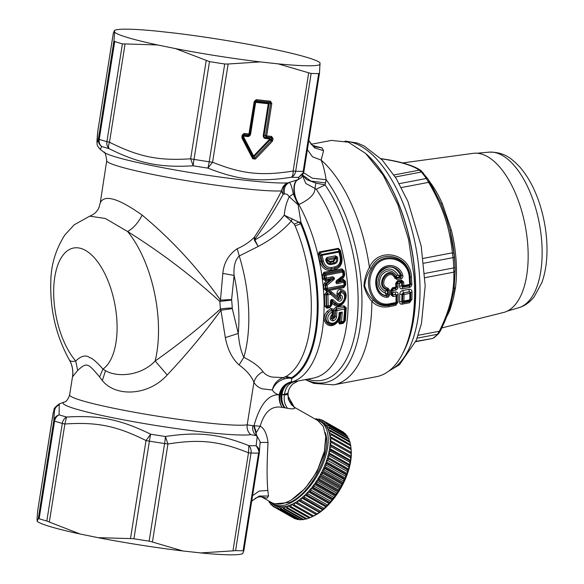 <?xml version="1.0" encoding="UTF-8"?>
<svg xmlns="http://www.w3.org/2000/svg" width="584" height="584" viewBox="0 0 584 584"><rect width="100%" height="100%" fill="white"/><g stroke="black" fill="none" stroke-linecap="round" stroke-linejoin="round"><path stroke-width="0.88" d="M287.803 395.631L294.767 408.07L294.942 407.596L317.93 420.648L323.295 426.4L325.967 437.642L324.222 453.921L316.842 472.003L305.184 488.392L291.518 499.787M274.998 503.817L289.598 502.495C310.462 494.02 331.683 453.775 325.726 434.014A44.968 22.98 -60.4 0 0 325.39 432.707M325.419 432.875L325.726 434.014M313.579 516.044A47.056 24.054 -60.4 0 0 313.812 515.935A47.056 24.054 -60.4 0 0 314.615 515.533A47.056 24.054 -60.4 0 0 351.174 450.125L351.013 448.388L331.471 437.292L330.018 437.547A47.581 24.316 -60.4 0 1 330.164 440.416L331.529 438.453A49.676 25.389 -60.4 0 0 331.471 437.292M292.912 505.014L291.803 504.379A47.581 24.316 -60.4 0 1 289.314 505.416L289.701 506.949L309.235 518.044A49.676 25.389 -60.4 0 0 310.25 517.621L312.9 516.358A47.581 24.316 -60.4 0 0 313.353 516.154A47.581 24.316 -60.4 0 0 313.63 516.015L312.608 516.49A49.676 25.389 -60.4 0 0 313.637 515.928L294.102 504.839L295.066 502.656A47.581 24.316 -60.4 0 1 293.058 503.766A47.581 24.316 -60.4 0 1 292.526 504.036L293.066 505.394A49.676 25.389 -60.4 0 0 294.102 504.839M309.717 517.643L306.943 518.847L287.401 507.751L288.613 505.664A47.581 24.316 -60.4 0 1 286.204 506.343L286.423 508.022A49.676 25.389 -60.4 0 0 287.401 507.751M286.423 508.022L305.965 519.118A49.676 25.389 -60.4 0 0 306.943 518.847M305.556 518.884L303.753 519.585L284.211 508.489L285.532 506.481A47.581 24.316 -60.4 0 1 283.233 506.795L283.284 508.62A49.676 25.389 -60.4 0 0 284.211 508.489M283.284 508.62L302.826 519.716A49.676 25.389 -60.4 0 0 303.753 519.585M302.169 519.344L300.724 519.84L281.189 508.744L282.59 506.832A47.581 24.316 -60.4 0 1 280.422 506.781L280.305 508.722A49.676 25.389 -60.4 0 0 281.189 508.744M280.305 508.722L299.847 519.818A49.676 25.389 -60.4 0 0 300.724 519.84M298.928 519.293L297.891 519.592L278.349 508.503L279.831 506.715A47.581 24.316 -60.4 0 1 277.816 506.299L277.539 508.328A49.676 25.389 -60.4 0 0 278.349 508.503M277.539 508.328L297.073 519.424A49.676 25.389 -60.4 0 0 297.891 519.592M295.84 518.723L295.27 518.862L275.736 507.766L277.269 506.124A47.581 24.316 -60.4 0 1 275.436 505.342L274.991 507.452A49.676 25.389 -60.4 0 0 275.736 507.766M274.991 507.452L294.533 518.548A49.676 25.389 -60.4 0 0 295.27 518.862M292.942 517.643L273.37 506.554L274.947 505.072M344.115 433.029L343.954 432.525A49.676 25.389 -60.4 0 0 343.297 432.072L322.127 420.079A49.676 25.389 -60.4 0 0 321.39 419.757L320.017 421.232M346.217 435.343L345.962 434.35A49.676 25.389 -60.4 0 0 345.385 433.751L325.843 422.655L324.244 423.962A47.581 24.316 -60.4 0 1 325.66 425.437L326.419 423.254A49.676 25.389 -60.4 0 0 325.843 422.655M347.969 438.058L347.655 436.613A49.676 25.389 -60.4 0 0 347.173 435.883L327.639 424.787L326.033 425.904A47.581 24.316 -60.4 0 1 327.208 427.707L328.113 425.517A49.676 25.389 -60.4 0 0 327.639 424.787M349.349 441.161L349.028 439.299A49.676 25.389 -60.4 0 0 348.648 438.445L329.106 427.349L327.514 428.262A47.581 24.316 -60.4 0 1 328.449 430.371L329.486 428.203A49.676 25.389 -60.4 0 0 329.106 427.349M350.363 444.614L350.064 442.373A49.676 25.389 -60.4 0 0 349.787 441.402L330.245 430.313L328.683 431.007A47.581 24.316 -60.4 0 1 329.361 433.394L330.522 431.277A49.676 25.389 -60.4 0 0 330.245 430.313M351.042 448.738L350.743 445.804A49.676 25.389 -60.4 0 0 350.575 444.731L331.033 433.635L329.522 434.116A47.581 24.316 -60.4 0 1 329.938 436.759L331.201 434.708A49.676 25.389 -60.4 0 0 331.033 433.635M313.637 515.928L316.17 514.635A47.581 24.316 -60.4 0 0 316.908 514.197L316.039 514.482A49.676 25.389 -60.4 0 0 317.083 513.789L319.477 512.489A47.581 24.316 -60.4 0 0 320.214 511.956L319.492 512.037A49.676 25.389 -60.4 0 0 320.536 511.219L322.784 509.934A47.581 24.316 -60.4 0 0 323.514 509.314L322.93 509.19A49.676 25.389 -60.4 0 0 323.959 508.255L326.054 507.007A47.581 24.316 -60.4 0 0 326.77 506.306L326.317 505.963A49.676 25.389 -60.4 0 0 327.325 504.926L329.252 503.736A47.581 24.316 -60.4 0 0 329.953 502.97L329.617 502.401A49.676 25.389 -60.4 0 0 330.588 501.262L332.347 500.159A47.581 24.316 -60.4 0 0 333.019 499.327L332.785 498.532A49.676 25.389 -60.4 0 0 333.712 497.312L335.304 496.312A47.581 24.316 -60.4 0 0 335.939 495.429L335.793 494.4A49.676 25.389 -60.4 0 0 336.661 493.115L338.092 492.246A47.581 24.316 -60.4 0 0 338.683 491.319L338.611 490.064A49.676 25.389 -60.4 0 0 339.413 488.72L340.676 487.998A47.581 24.316 -60.4 0 0 341.217 487.034L341.195 485.552A49.676 25.389 -60.4 0 0 341.932 484.165L343.027 483.61A47.581 24.316 -60.4 0 0 343.516 482.625L343.538 480.931A49.676 25.389 -60.4 0 0 344.188 479.515L345.129 479.135A47.581 24.316 -60.4 0 0 345.553 478.143L345.597 476.237A49.676 25.389 -60.4 0 0 346.159 474.814L346.947 474.631A47.581 24.316 -60.4 0 0 347.312 473.631L347.349 471.529A49.676 25.389 -60.4 0 0 347.816 470.113L348.466 470.135A47.581 24.316 -60.4 0 0 348.757 469.142L348.787 466.857A49.676 25.389 -60.4 0 0 349.159 465.463L349.67 465.704A47.581 24.316 -60.4 0 0 349.889 464.733L349.889 462.28A49.676 25.389 -60.4 0 0 350.152 460.922L350.546 461.375A47.581 24.316 -60.4 0 0 350.692 460.433L350.641 457.834A49.676 25.389 -60.4 0 0 350.801 456.527L351.079 457.206A47.581 24.316 -60.4 0 0 351.152 456.308L351.035 453.571A49.676 25.389 -60.4 0 0 351.086 452.33L351.276 453.242A47.581 24.316 -60.4 0 0 351.269 452.396L351.072 449.549A49.676 25.389 -60.4 0 0 351.013 448.388M270.246 501.802A47.581 24.316 -60.4 0 0 273.115 504.029A47.581 24.316 -60.4 0 0 291.102 502.656A47.581 24.316 -60.4 0 0 324.251 460.542A47.581 24.316 -60.4 0 0 320.098 421.276A47.581 24.316 -60.4 0 0 316.718 419.954M277.801 506.423L277.269 506.124M280.408 507.043L279.831 506.715M283.24 507.204L282.59 506.832M286.277 506.905L285.532 506.481M289.503 506.167L288.613 505.664M312.608 516.49L293.066 505.394M291.803 504.379L290.708 506.525L310.25 517.621M289.701 506.949A49.676 25.389 -60.4 0 0 290.708 506.525M273.261 504.116L272.706 506.094A49.676 25.389 -60.4 0 0 273.37 506.554M272.648 503.751L271.275 504.868L272.808 505.737M271.239 502.729L270.706 504.277A49.676 25.389 -60.4 0 0 271.275 504.868M270.487 502.043L269.487 502.736L270.947 503.569M269.312 501.269L269.005 502.006A49.676 25.389 -60.4 0 0 269.487 502.736M316.17 514.635L295.066 502.656M316.039 514.482L296.497 503.386L295.803 502.218A47.581 24.316 -60.4 0 0 298.373 500.503L319.477 512.489M319.492 512.037L299.957 500.941L299.11 499.97A47.581 24.316 -60.4 0 0 301.68 497.955L322.784 509.934M322.93 509.19L302.41 497.334A47.581 24.316 -60.4 0 0 304.95 495.028L326.054 507.007M326.77 506.306L305.666 494.327A47.581 24.316 -60.4 0 0 308.148 491.757L307.783 493.83L327.325 504.926M329.252 503.736L308.148 491.757M329.953 502.97L308.848 490.983A47.581 24.316 -60.4 0 0 311.243 488.18L311.046 490.166L330.588 501.262M332.347 500.159L311.243 488.18M333.019 499.327L311.914 487.348A47.581 24.316 -60.4 0 0 314.199 484.333L314.17 486.216L333.712 497.312M335.304 496.312L314.199 484.333M335.939 495.429L314.834 483.45A47.581 24.316 -60.4 0 0 316.988 480.26L317.119 482.019L336.661 493.115M338.092 492.246L316.988 480.26M338.683 491.319L317.579 479.333A47.581 24.316 -60.4 0 0 319.572 476.011L319.871 477.624L339.413 488.72M340.676 487.998L319.572 476.011M341.217 487.034L320.112 475.048A47.581 24.316 -60.4 0 0 321.923 471.624L322.39 473.076L341.932 484.165M343.027 483.61L321.923 471.624M343.516 482.625L322.412 470.638A47.581 24.316 -60.4 0 0 324.025 467.156L324.646 468.419L344.188 479.515M345.129 479.135L324.025 467.156M345.553 478.143L324.448 466.156A47.581 24.316 -60.4 0 0 325.843 462.645L326.617 463.718L346.159 474.814M346.947 474.631L325.843 462.645M347.312 473.631L326.208 461.645A47.581 24.316 -60.4 0 0 327.361 458.155L347.816 470.113M348.466 470.135L327.361 458.155M348.757 469.142L327.653 457.162A47.581 24.316 -60.4 0 0 328.566 453.717L349.159 465.463M349.67 465.704L328.566 453.717M349.889 464.733L328.785 452.746A47.581 24.316 -60.4 0 0 329.442 449.395L350.152 460.922M350.692 460.433L329.588 448.454A47.581 24.316 -60.4 0 0 329.975 445.227L331.259 445.431L350.801 456.527M351.152 456.308L330.048 444.329A47.581 24.316 -60.4 0 0 330.172 441.263L331.544 441.241L351.086 452.33M351.269 452.396L330.164 440.416M331.018 437.372L329.938 436.759M330.23 433.89L329.361 433.394M329.186 430.788L328.449 430.371M327.85 428.072L327.208 427.707M326.23 425.765L325.66 425.437M324.332 423.889L323.806 423.59A47.581 24.316 -60.4 0 0 322.178 422.458L323.755 420.976A49.676 25.389 -60.4 0 1 324.412 421.436L343.954 432.525M315.557 419.297L315.937 418.786A49.676 25.389 -60.4 0 1 316.813 418.808L318.273 419.633M316.747 419.962L316.813 418.808M317.762 420.246L318.776 419.027A49.676 25.389 -60.4 0 1 319.587 419.195L321.105 420.064M319.353 420.881L319.587 419.195M321.682 422.174L322.127 420.079M323.806 423.59L324.412 421.436M345.962 434.35L326.419 423.254M347.655 436.613L328.113 425.517M349.028 439.299L329.486 428.203M350.064 442.373L330.522 431.277M350.743 445.804L331.201 434.708M351.072 449.549L331.529 438.453M351.035 453.571L331.493 442.475A49.676 25.389 -60.4 0 0 331.544 441.241M330.048 444.329L331.493 442.475M350.641 457.834L331.099 446.738A49.676 25.389 -60.4 0 0 331.259 445.431M329.588 448.454L331.099 446.738M349.889 462.28L330.347 451.184A49.676 25.389 -60.4 0 0 330.61 449.826M328.785 452.746L330.347 451.184M348.787 466.857L329.245 455.761A49.676 25.389 -60.4 0 0 329.617 454.374M327.653 457.162L329.245 455.761M347.349 471.529L327.807 460.433A49.676 25.389 -60.4 0 0 328.281 459.017M326.208 461.645L327.807 460.433M345.597 476.237L326.054 465.141A49.676 25.389 -60.4 0 0 326.617 463.718M324.448 466.156L326.054 465.141M343.538 480.931L323.996 469.835A49.676 25.389 -60.4 0 0 324.646 468.419M322.412 470.638L323.996 469.835M341.195 485.552L321.66 474.456A49.676 25.389 -60.4 0 0 322.39 473.076M320.112 475.048L321.66 474.456M338.611 490.064L319.068 478.968A49.676 25.389 -60.4 0 0 319.871 477.624M317.579 479.333L319.068 478.968M335.793 494.4L316.251 483.311A49.676 25.389 -60.4 0 0 317.119 482.019M314.834 483.45L316.251 483.311M332.785 498.532L313.243 487.436A49.676 25.389 -60.4 0 0 314.17 486.216M311.914 487.348L313.243 487.436M329.617 502.401L310.075 491.305A49.676 25.389 -60.4 0 0 311.046 490.166M308.848 490.983L310.075 491.305M326.317 505.963L306.775 494.867A49.676 25.389 -60.4 0 0 307.783 493.83M305.666 494.327L306.775 494.867M323.959 508.255L304.417 497.159L304.95 495.028M303.395 498.094A49.676 25.389 -60.4 0 0 304.417 497.159M320.536 511.219L300.994 500.123L301.68 497.955M299.957 500.941A49.676 25.389 -60.4 0 0 300.994 500.123M317.083 513.789L297.541 502.693L298.373 500.503M296.497 503.386A49.676 25.389 -60.4 0 0 297.541 502.693M365.65 153.461A117.647 56.086 79.2 0 1 411.873 328.391A117.647 56.086 79.2 0 1 402.777 353.305M404.537 349.575L404.61 349.422A117.647 56.086 -100.8 0 0 367.57 155.234L365.628 153.439L348.363 142.189L331.508 140.401L311.17 144.277M395.711 305.388L398.135 301.935L396.879 302.57L395.711 305.388L388.922 306.688C382.06 307.856 376.373 306.067 371.862 301.308A120.26 57.327 -100.8 0 1 347.392 378.162A120.26 57.327 -100.8 0 1 333.741 384.834L376.498 376.68A120.26 57.327 -100.8 0 0 390.141 370.008A120.26 57.327 -100.8 0 0 414.027 276.327L408.588 239.586L397.952 204.765L383.17 175.142L365.628 153.439M398.135 301.935L398.208 294.445C397.886 292.46 396.857 291.65 395.12 292L392.886 292.423L392.704 295.124A1.569 0.745 -100.8 0 1 393.076 296.577L396.061 296.015A1.569 0.504 179.7 0 0 396.813 295.665L396.74 302.132L395.989 302.505L396.061 296.015A1.569 0.745 -100.8 0 0 395.689 294.555L396.813 295.665L396.952 295.029L396.879 302.57L396.74 302.132L395.791 303.308L396.047 304.133L389.251 305.425C382.819 306.498 377.549 304.753 373.453 300.183L371.862 301.308C368.365 297.482 365.723 292.38 363.934 285.985C364.438 279.064 366.263 272.859 369.431 267.37A120.26 57.327 -100.8 0 0 321.149 160.125L323.587 150.701L322.039 147.891L312.396 145.474M373.453 300.183C369.592 296.657 366.657 291.912 364.65 285.934C365.387 279.459 367.555 273.582 371.161 268.304L369.431 267.37C378.593 246.119 410.589 253.587 411.428 276.867L411.829 283.948C411.873 285.78 411.041 286.963 409.34 287.503L402.281 288.854C400.573 288.963 399.675 288.109 399.58 286.284L399.449 283.437L397.879 283.736L397.529 282.123L396.58 283.466L397.879 283.736L398.018 286.583C398.062 288.416 397.229 289.598 395.521 290.138L392.842 290.649L392.536 289.182L391.557 290.438L391.645 293.737L392.696 294.679M395.12 292A2.613 1.248 -100.8 0 0 395.733 294.351L392.704 295.124L391.506 294.373L392.886 292.423L392.842 290.649L391.609 290.438M411.946 299.3L410.698 299.935L409.53 302.753L411.946 299.3L412.027 291.81C411.705 289.825 410.676 289.014 408.931 289.365A2.613 1.248 -100.8 0 0 409.552 291.715L403.391 292.891L402.77 290.54C401.04 290.847 400.033 292.051 399.755 294.154L399.646 301.651C399.463 303.3 400.193 304.154 401.836 304.22A2.613 1.248 -100.8 0 1 402.172 302.965L403.734 301.797A1.569 0.745 -100.8 0 0 403.931 300.994L404.019 294.497A1.569 0.504 -0.2 0 1 402.704 294.54L399.755 294.154M314.301 145.599L312.812 145.803M322.039 147.891L314.148 146.664L311.053 144.146L308.834 140.437M323.587 150.701L314.528 147.876L308.805 140.627M303.6 172.696L312.352 178.215L326.142 179.704C324.821 171.433 323.156 164.907 321.149 160.125L312.484 156.775L307.374 149.657M371.161 268.304C379.396 247.886 409.603 255.558 410.165 277.334L411.428 276.867M399.58 286.284L402.493 285.634L403.61 286.554L409.457 285.445A1.569 0.745 -100.8 0 0 409.661 284.437L410.413 284.123L410.165 277.334L410.574 284.474L410.413 284.123L409.457 285.445L409.676 285.912L410.574 284.474L411.829 283.948M401.522 282.525L400.449 281.583L399.449 283.437L401.602 282.51L401.777 286.153L402.617 287.255L409.676 285.912L409.34 287.503M409.274 277.787C408.596 257.632 381.41 251.288 373.242 269.479C364.175 285.291 374.052 307.739 390.112 303.629L395.989 302.505A1.569 0.745 -100.8 0 1 395.791 303.308L389.908 304.432C373.183 308.856 362.394 285.415 372.198 268.888C380.929 250.156 409.172 256.405 410.034 277.502L409.274 277.787L409.661 284.437L403.807 285.554A1.569 0.745 -100.8 0 1 403.61 286.554L402.617 287.255A2.613 1.248 -100.8 0 0 402.281 288.854M393.076 296.577L390.754 294.708L391.506 294.373L391.404 290.087L392.324 288.708L395.645 288.08A1.569 0.745 -100.8 0 0 395.842 287.072L396.602 286.759L396.412 283.145L396.755 287.109L395.645 288.08L395.857 288.547L396.755 287.109L398.018 286.583M392.521 289.146L391.557 290.438L390.652 290.409L392.528 287.708A1.569 0.745 -100.8 0 1 392.324 288.708L392.536 289.182L395.857 288.547L395.521 290.138M391.623 293.84L392.747 294.92L395.733 294.351L396.952 295.029L398.208 294.445M412.027 291.81L410.771 292.394L409.508 291.92A1.569 0.745 -100.8 0 1 409.873 293.372L404.019 294.497A1.569 0.745 79.2 0 0 403.646 293.037L402.704 294.54L402.639 301.008A1.569 0.577 1.6 0 0 403.931 300.994L409.807 299.869A1.569 0.745 -100.8 0 1 409.603 300.672L403.734 301.797L402.639 301.008L401.807 301.629L402.172 302.965L409.866 301.497L409.603 300.672L410.559 299.497L409.807 299.869L409.873 293.372A1.569 0.504 179.7 0 0 410.632 293.029L410.698 299.935L410.771 292.394L410.632 293.029L409.508 291.92L403.391 292.891L401.938 294.073L401.807 301.629L399.646 301.651M319.776 62.532L320.017 62.736A104.572 8.337 -171 0 0 319.776 62.532A104.572 8.337 -171 0 0 277.079 49.998L259.143 46.34A104.572 8.337 9 0 0 174.236 33.025L156.432 31.076A104.572 8.337 9 0 0 115.194 30.134A104.572 8.337 9 0 0 114.464 30.499L115.194 30.134M320.017 62.736L319.514 72.971L318.682 73.555A115.033 9.169 -171 0 1 311.155 73.453L308.68 72.817L293.124 171.046C293.248 174.105 292.664 176.171 291.379 177.251C258.931 182.31 238.192 180.04 207.882 168.112L212.576 162.228L228.132 64.006L224.716 63.992A115.033 9.169 -171 0 1 209.503 61.605L175.47 48.603A104.572 8.337 9 0 0 260.376 61.919L228.132 64.006M305.673 379.542A116.435 55.502 79.2 0 0 338.26 376.132A116.435 55.502 79.2 0 0 361.54 287.744A116.435 55.502 79.2 0 0 326.142 179.704L325.529 182.923L310.922 181.091L302.782 175.185M302.709 175.368L306.775 179.675L315.886 183.106L325.054 184.916L325.529 182.923M402.493 285.634L402.303 282.021L403.624 281.919L403.807 285.554A1.569 0.402 -2.5 0 1 402.493 285.634M396.594 283.466L397.536 282.138L400.485 281.561L401.602 282.503L402.303 282.021L401.23 281.043A1.569 0.745 -100.8 0 0 401.427 279.962L403.624 281.919M395.259 176.988L421.385 172.01L419.334 170.134L420.933 170.484C413.224 165.338 400.113 161.418 381.593 158.731L380.936 158.658M401.369 187.552L428.605 182.354L426.305 178.5L399.244 183.661M423.794 263.216L453.045 257.639L452.41 252.821L453.972 253.463L450.009 230.33L446.556 218.591L441.008 203.692L427.984 179.084A2.613 1.569 145.2 0 0 427.897 178.93A2.613 1.569 145.2 0 0 426.305 178.5A95.426 45.486 -100.8 0 0 421.385 172.01L423.123 172.681M424.962 277.67L453.797 272.166L453.783 267.91L424.721 273.458M417.137 338.165L437.482 334.289L439.285 331.267L440.475 330.434M432.233 338.545L415.844 341.399M260.376 61.919L278.181 63.868A104.572 8.337 9 0 0 320.149 64.444M114.595 32.208L114.464 30.499L113.347 33.011L97.791 131.232L97.127 141.51C97.229 142.54 97.652 141.693 98.404 138.956L113.96 40.734L114.595 32.208A104.572 8.337 9 0 0 157.534 44.946L175.47 48.603M311.155 73.453L295.665 171.251A7.84 6.577 91.9 0 1 291.379 177.251A111.113 8.855 9 0 0 298.643 177.353C302.242 174.631 303.76 172.63 303.191 171.353A7.84 0.628 9 0 0 303.957 171.207A7.84 0.628 9 0 0 303.957 171.192L303.775 172.046L298.643 177.353L298.154 179.631L301.548 177.478M301.541 177.485L303.775 172.046A7.84 7.84 0 0 0 303.957 171.207L319.514 72.971M278.181 63.868L308.68 72.817M307.688 379.155A113.632 54.166 79.2 0 0 334.997 374.001A113.632 54.166 79.2 0 0 325.054 184.916L316.251 189.26L314.958 188.406L315.886 183.106M400.485 281.561L401.23 281.043L397.361 281.78A1.569 0.745 -100.8 0 0 397.558 280.7L395.66 283.437L397.361 281.78L397.529 282.123M392.528 287.708L395.842 287.072L395.66 283.437M390.754 294.708L390.652 290.409M393.959 174.974L419.334 170.134C412.18 165.272 399.412 161.483 381.016 158.768L381.593 158.731M423.196 258.398L452.41 252.821C451.023 240.163 448.651 228.753 445.285 218.606C441.723 207.335 436.168 195.246 428.605 182.354L429.824 181.967L427.897 178.93L420.933 170.484M429.671 181.719A84.87 40.457 79.2 0 1 442.489 203.984L441.008 203.692L441.183 204.086L429.824 181.967M418.166 335.296L439.285 331.267C449.753 310.491 454.586 290.796 453.797 272.166L455.191 270.502L455.075 267.275A2.613 0.672 177.5 0 1 453.783 267.91A95.426 45.486 -100.8 0 0 453.045 257.639L454.352 257.142L453.972 253.463M438.533 333.719L434.102 337.72A2.613 2.241 -126.6 0 1 433.291 338.07A95.426 45.486 -100.8 0 0 437.482 334.289L438.533 333.719L440.416 330.807C444.592 322.244 447.775 314.433 449.957 307.359L453.958 290.343L455.191 270.502M442.489 203.984L451.359 230.227L450.009 230.33A86.176 41.084 -100.8 0 1 455.177 269.348L454.002 290.051M297.526 381.096L291.452 382.148C281.444 383.944 277.312 399.449 284.62 407.785L282.335 407.442C271.918 405.274 264.537 411.523 260.179 426.189L252.879 425.67C252.193 429.641 253.244 432.934 256.048 435.562L257.216 436.409L256.106 433.824L256.048 435.562L250.762 434.671A96.732 7.709 -171 0 1 147.307 424.086A96.732 7.709 -171 0 1 63.101 403.318A96.732 7.709 -171 0 1 64.152 402.069L59.232 403.924M297.256 381.148L313.404 378.067A109.807 52.341 79.2 0 0 325.865 371.979A109.807 52.341 -100.8 0 0 316.251 189.26M157.534 44.946L122.406 43.851A115.033 9.169 -171 0 1 114.712 41.566L113.96 40.734M99.944 148.81C100.061 149.898 100.623 149.11 101.631 146.453A111.113 8.855 9 0 0 109.062 148.665C108.266 147.256 108.405 145.117 109.493 142.248A7.84 0.628 -171 0 1 106.916 141.649A7.84 6.409 105.5 0 0 109.062 148.665C139.087 163.52 159.98 167.776 193.187 165.805L190.654 158.79L206.21 60.568M222.84 273.414L234.089 275.414L231.607 299.541L220.467 300.125L222.84 273.414C223.803 262.822 228.599 254.588 237.221 248.704C243.564 246.068 249.244 242.28 254.259 237.338C264.953 221.227 274.049 205.751 281.546 190.91A10.461 9.782 86.8 0 1 287.781 182.901L298.154 179.631C292.511 181.814 293.117 196.531 299.169 204.4C309.819 199.232 315.083 193.895 314.958 188.406L305.826 183.507L302.548 175.748M292.204 218.759L291.285 221.132L294.278 224.19L298.782 222.081L300.913 222.124A107.507 51.246 79.2 0 1 296.256 375.359A107.507 51.246 79.2 0 1 291.774 378.476L291.241 382.002C284.919 383.367 280.911 387.63 279.203 394.777C276.356 394.302 274.057 392.704 272.305 389.995L262.552 388.871C258.836 387.834 255.96 385.652 253.931 382.33C255.31 377.534 258.347 374.008 263.034 371.752C259.457 366.723 253.062 361.912 243.835 357.32C241.002 351.575 239.141 343.618 238.257 333.457A100.747 48.027 79.2 0 0 234.089 275.414C233.461 266.333 235.177 259.865 239.243 255.996L258.179 246.463L254.887 239.914C266.669 233.461 276.458 225.227 284.255 215.197L298.782 222.081L300.687 223.803L300.913 222.124L298.117 204.831L299.169 204.4M332.026 304.68L331.245 305.111L329.923 307.6L332.026 304.68L332.019 303.052L333.829 304.614C342.246 312.133 352.59 291.379 340.844 289.467C338.479 289.467 337.18 290.825 336.953 293.518L337.012 294.781L338.771 297.862L331.245 291.599L329.595 291.182L326.66 291.744L324.478 294.752L324.77 306.067L326.828 308.191A1.569 0.745 -100.8 0 1 327.113 307.257L326.281 306.06L324.77 306.067M325.536 280.875L322.901 278.86L324.916 278.276L324.536 275.487L325.536 274.188A1.569 0.745 79.2 0 1 325.909 275.283L326.295 278.086A1.569 0.745 79.2 0 1 326.084 279.393L324.916 278.276L331.048 277.181A1.569 0.745 79.2 0 1 330.843 278.488C332.909 277.553 335.566 277.874 332.267 279.225L326.244 284.226A1.569 0.547 50.5 0 1 327.106 285.248L327.383 288.306A1.569 0.745 79.2 0 1 327.157 289.474L325.989 288.438L325.711 285.393L326.244 284.226L325.376 283.861L329.821 280.072L329.456 279.035L329.872 278.816L325.748 279.605A1.569 0.745 -100.8 0 0 325.536 280.875L327.303 280.539L329.456 279.035M323.93 272.297L324.303 273.349L342.29 269.918A1.569 0.745 79.2 0 1 341.925 268.866L323.93 272.297L322.39 275.159L322.901 278.86M341.925 268.866L344.21 270.998L343.428 271.202L343.823 274.976L337.691 279.758L337.99 280.765L343.436 276.29L343.947 275.049L343.428 271.202L342.29 269.918L342.261 270.998L343.414 271.888L342.633 272.093L343.049 275.203A1.569 0.584 -130.2 0 1 343.363 276.247L337.99 280.765C335.793 282.466 335.749 282.941 337.859 282.189L343.742 277.298L343.436 276.29L343.947 275.049L344.721 274.823L344.21 270.998M344.721 274.823L343.742 277.298M343.122 279.152L345.436 281.218L344.662 281.481L344.859 284.839L343.866 286.284A1.569 0.745 -100.8 0 0 344.093 285.123L343.845 282.364A1.569 0.745 -100.8 0 0 343.45 281.123L344.618 282.094L338.253 283.43A1.569 0.745 -100.8 0 0 337.859 282.189L343.45 281.123L343.509 280.349A1.569 0.745 79.2 0 1 343.122 279.152L339.034 280.086L339.384 281.138L343.509 280.349L344.662 281.481L344.983 285.101L343.983 286.54L326.544 289.868A1.569 0.745 -100.8 0 0 326.317 290.993L323.959 288.971L345.757 284.817L345.436 281.218M345.757 284.817L343.764 287.664L343.866 286.284L326.544 289.868L325.354 288.846L325.376 283.861L324.522 282.882L327.303 280.539L330.194 279.933L329.872 278.816L330.843 278.488L325.748 279.605L324.281 278.67L323.762 274.954L324.303 273.349L325.536 274.188L342.261 270.998A1.569 0.745 -100.8 0 1 342.633 272.093L325.909 275.283L322.39 275.159M324.522 282.882L323.624 285.24L323.959 288.971M338.37 248.309L340.487 250.529L339.72 250.616L339.742 251.93L340.983 257.624L339.72 250.616L338.647 249.018A1.569 0.745 79.2 0 1 338.37 248.309L319.214 251.967L318.317 254.755L319.813 261.311C321.58 267.749 325.317 270.772 331.033 270.377L334.647 269.691L334.814 268.333L331.201 269.02A1.569 0.745 -100.8 0 0 331.033 270.377M334.647 269.691C340.26 267.917 342.684 263.72 341.917 257.099L340.487 250.529M335.888 307.33L344.005 305.782L346.254 307.804L345.399 320.521L343.326 323.302L343.575 322.638L339.771 323.368A1.569 0.745 -100.8 0 0 339.516 324.025L338.078 321.309C329.953 332.041 318.608 320.667 327.266 311.279L330.938 308.505L333.698 309.308L335.888 307.33L336.413 308.921L334.99 310.257L333.69 310.206L333.084 310.739L332.953 313.944L331.157 318.63L332.931 313.827L333.041 311.17L332.267 311.622C327.5 315.207 326.536 318.893 329.376 322.689C334.099 324.273 337.289 322.12 338.939 316.243L339.72 315.74L338.983 318.747C333.26 331.31 319.397 321.733 328.529 312.389C319.36 324.127 338.333 329.186 339.72 315.754L339.837 313.82L339.72 315.74L340.472 315.601L339.822 318.426L339.114 318.426M400.522 275.261L396.448 275.4C391.784 269.414 386.805 269.348 381.498 275.21C377.957 282.561 379.199 287.883 385.228 291.175L387.236 290.577L386.601 289.693L385.228 291.175L385.279 293.095C377.687 289.518 376.03 283.167 380.315 274.035C386.871 267.034 392.813 267.384 398.157 275.079L399.675 276.904L400.631 275.276C394.769 265.085 387.688 264.304 379.396 272.911C373.556 281.327 377.381 294.883 386.345 295.613L385.279 293.095L387.491 294.051L387.411 290.555L386.666 289.657L387.513 289.204L388.141 290.197L388.258 294.65C388.433 295.84 387.9 296.241 386.652 295.847L386.345 295.613L387.491 294.051L388.258 294.65L389.564 294.591L389.455 290.117L388.039 288.197C377.176 285.547 389.579 266.815 394.952 278.254L397.01 279.451L401.033 278.685A1.569 0.745 -100.8 0 0 400.668 277.437L396.646 278.203L397.01 279.451M389.564 294.591C389.265 296.504 388.324 297.409 386.739 297.3C376.622 296.935 372.176 281.291 378.972 271.837C384.936 261.873 399.836 264.172 402.785 275.392C403.157 277.101 402.573 278.196 401.033 278.685M451.359 230.227A84.87 40.457 79.2 0 1 455.476 287.686L453.491 297.92L450.074 309.688L449.001 310.286M455.476 287.686L454.191 288.678M298.088 380.972L293.058 383.812C290.379 386.148 288.708 389.2 288.029 392.944L288.299 399.244L294.767 408.07C294.27 409.034 291.847 409.107 287.481 408.304L285.036 407.807C282.43 404.332 281.4 399.96 281.955 394.689C282.955 387.944 286.262 383.739 291.869 382.089C281.758 383.856 277.604 399.485 285.036 407.807L284.62 407.785M294.416 381.659C288.773 383.235 285.481 387.447 284.532 394.302L284.444 394.828L281.955 394.689L284.532 394.302C287.072 393.609 288.226 393.112 287.985 392.806C288.022 394.251 286.839 394.923 284.444 394.828C283.642 399.952 284.656 404.449 287.481 408.304M297.796 179.741C292.168 181.931 292.767 196.633 298.796 204.509A109.807 52.341 -100.8 0 1 301.738 376.578A109.807 52.341 -100.8 0 1 291.452 382.148L291.241 382.002C281.678 383.075 276.203 398.704 282.335 407.442C279.867 404.179 278.831 399.96 279.203 394.777C268.37 394.251 259.989 404.464 254.055 425.429L256.267 432.576L256.106 433.824L253.704 425.641M97.732 131.67L97.791 131.232A7.84 0.628 -171 0 1 97.791 131.225A7.84 0.628 -171 0 1 97.798 131.21A7.84 7.84 0 0 0 97.732 131.67C96.433 146.226 97.17 141.394 97.09 143.701L97.127 141.51M101.631 146.453C99.127 144.547 98.054 142.043 98.404 138.956A7.84 0.628 9 0 0 99.222 139.364A7.84 6.95 107.8 0 0 101.631 146.453M271.815 103.404L270.399 101.215L269.998 102.237L270.64 103.237L271.815 103.404L266.691 135.765L263.289 135.218A3.044 2.599 -73.5 0 0 265.413 138.503L269.341 138.934L269.611 138.255L265.683 137.824L266.377 136.933A1.569 0.81 -83.8 0 0 266.779 135.911L266.691 135.765M254.215 101.485L248.959 133.955A1.569 0.81 96.2 0 1 248.558 134.984L247.857 135.875L243.929 135.444L242.995 136.269L243.053 137.072L243.462 136.612L253.485 155.819A1.044 0.409 -27.6 0 0 253.076 156.278L254.288 156.41L253.726 155.848L269.385 139.452L269.947 140.014L270.224 139.452L269.472 139.138L270.253 139.248L269.611 138.255L271.217 137.459L271.618 136.437L273.035 138.627L271.859 138.459L271.217 137.459L266.377 136.933A1.241 1.058 -73.5 0 1 265.516 135.59L270.64 103.237L269.034 104.025L268.392 103.032L256.077 101.682L255.865 100.696A1.569 0.81 -83.8 0 0 256.267 99.667L254.215 101.485L254.938 101.514L255.142 102.507L255.807 102.368A1.044 0.54 -83.8 0 1 256.077 101.682L255.142 102.507L249.806 133.875L254.938 101.514L255.865 100.696L269.998 102.237L268.392 103.032L268.122 103.711L255.807 102.368M249.091 133.838L249.806 133.875A1.241 1.058 -73.5 0 1 248.558 134.984L243.718 134.451A1.569 0.81 -83.8 0 0 244.119 133.429L242.075 135.24L242.01 138.196L243.053 137.072L253.076 156.278L253.346 158.074L254.558 158.206L255.405 159.052L272.173 141.496A1.569 0.423 -136.3 0 0 271.326 140.649L271.604 140.087L272.779 140.255L273.035 138.627M255.624 102.528L250.66 133.838A3.044 2.599 -73.5 0 1 247.587 136.554L243.659 136.123A1.044 0.54 -83.8 0 1 243.929 135.444L243.718 134.451L242.075 135.24M243.659 136.123L242.995 136.269L242.791 135.276L242.528 136.904L241.812 136.868M243.477 136.291L242.528 136.904L242.623 137.51L253.346 158.074A1.569 0.613 -27.6 0 1 252.741 158.76L255.405 159.052M224.716 63.992L209.225 161.783A7.84 0.672 98.6 0 1 207.882 168.112A111.113 8.855 9 0 1 193.187 165.805A7.84 0.372 99.2 0 1 194.012 159.395L209.503 61.605M103.733 152.139C104.821 151.46 105.813 154.307 106.733 160.673A91.505 7.293 -171 0 0 106.77 160.994A91.505 7.293 -171 0 0 182.055 179.901A91.505 7.293 -171 0 0 281.546 190.91A10.461 6.293 -153.3 0 0 283.211 194.26C282.437 188.807 283.963 185.018 287.781 182.901A96.732 7.709 9 0 1 187.157 172.039A96.732 7.709 9 0 1 103.733 152.139L100.09 149.227C97.835 146.679 96.835 144.839 97.09 143.701M293.321 193.866L298.117 204.831L289.277 196.772C286.569 202.049 284.89 208.189 284.255 215.197L291.285 221.139C282.269 231.169 271.231 239.608 258.179 246.463L254.42 240.228L255.361 238.542C266.304 223.197 275.582 208.437 283.211 194.26L284.444 194.041C283.627 188.559 285.153 184.756 289.022 182.631C290.263 182.288 291.693 186.033 293.321 193.866L289.277 196.772C287.715 194.508 286.102 193.603 284.444 194.041M333.829 304.614L335.42 303.556L332.113 300.753C331.515 299.847 331.208 300.11 331.201 301.541L331.245 305.111L331.201 301.541L330.427 301.95C330.566 299.731 331.478 299.037 333.172 299.884L336.472 302.724C342.122 307.783 348.831 293.854 341.122 292.577L340.363 293.38L340.793 295.205C344.553 296.285 340.895 303.22 338.019 300.599L330.61 294.299A1.569 0.745 79.2 0 0 330.15 292.832L330.975 293.051A1.569 0.803 129.6 0 1 330.61 294.299L327.901 294.818L328.186 305.819A1.569 0.745 -100.8 0 1 327.901 306.797L326.675 305.826L326.281 306.06L325.996 294.672L324.478 294.752M331.238 302.03L332.019 303.052L332.15 301.424L331.23 301.979L332.143 301.359L334.88 303.811C342.041 310.338 350.86 292.423 340.932 290.898L340.844 289.467M330.427 301.95L330.456 305.388L331.23 304.957L330.172 306.359A1.569 0.745 -100.8 0 0 330.456 305.388L328.186 305.819A1.569 0.511 0.1 0 1 326.675 305.826L326.383 294.898L327.434 293.351L326.66 291.744M336.472 302.724L335.42 303.556C342.319 309.659 350.568 292.788 341.034 291.109L338.844 293.453L338.902 294.723L340.049 296.278C341.26 298.314 340.713 299.315 338.406 299.271L330.88 292.818L327.12 293.168L325.996 294.672L327.901 294.818A1.569 0.745 79.2 0 0 327.434 293.351L330.055 292.606A1.569 0.745 79.2 0 1 329.595 291.182M338.019 300.599L338.406 299.271L330.975 293.051L331.245 291.599M340.793 295.205L339.669 296.533C340.961 298.293 340.538 299.169 338.384 299.169L338.771 297.862M340.363 293.38L338.472 293.445L338.53 294.716L339.669 296.533L338.917 297.563M340.421 294.657L337.012 294.781M341.122 292.577L340.932 290.898L338.472 293.445L336.953 293.518M339.202 281.254L339.034 280.086M323.624 285.24L327.106 285.248L333.114 280.203L332.267 279.225L330.194 279.933M318.317 254.755L319.536 254.471L319.484 252.668A1.569 0.745 79.2 0 1 319.214 251.967M341.917 257.099L341.144 257.216C341.779 263.143 339.669 266.844 334.814 268.333L334.902 268.202C339.654 266.625 341.684 263.099 340.983 257.624L340.209 257.756L338.976 252.032A1.569 0.745 -100.8 0 0 338.683 251.281L339.742 251.93L322.098 255.252A1.569 0.745 -100.8 0 0 321.813 254.5L320.879 255.529L319.536 254.471L321.061 261.048C322.879 266.749 326.259 269.406 331.201 269.02L334.902 268.202L335.055 266.8C339.063 265.508 340.779 262.493 340.209 257.756M319.813 261.311L322.113 261.223C323.332 266.603 326.39 269.158 331.289 268.888A1.569 0.745 79.2 0 0 331.442 267.494L335.055 266.8M333.698 309.308L333.69 310.206M344.005 305.782L344.239 307.425A1.569 0.745 -100.8 0 1 344.662 309.067L336.932 310.542L336.508 308.899L335.457 310.52L334.99 310.257L334.398 318.01L332.705 319.214L333.055 320.886C329.456 320.105 329.157 317.908 332.157 314.294L332.267 311.622L331.537 310.075L328.529 312.389L327.266 311.279M345.399 320.521L344.618 321.047L345.48 308.257L344.334 307.41A1.569 1.197 6 0 1 345.443 308.615L346.254 307.804M344.618 321.047L343.575 322.638L344.662 309.067A1.569 0.591 1.9 0 0 345.443 308.615L344.618 320.777L343.582 321.988L341.231 322.441A1.569 0.745 79.2 0 0 341.494 321.74L344.618 321.047M338.005 321.937L339.443 322.032L339.822 318.426L338.983 318.747L338.078 321.309L339.632 318.754M339.771 323.368L339.443 322.032L340.049 321.645L341.231 322.441L339.771 323.368M330.938 308.505L331.602 310.046L330.799 308.571M331.602 310.046L333.084 310.739L333.041 311.17A1.569 1.044 -174.7 0 0 331.602 310.046M386.666 289.657L386.601 289.693C373.95 285.912 388.528 263.092 395.594 276.969L396.602 277.502L396.646 278.203L395.616 277.604C389.353 264.326 374.694 286.153 387.513 289.204L388.039 288.197M387.236 290.577L389.455 290.117M395.602 276.94L396.602 277.488L396.448 275.4L394.952 278.254M386.739 297.3L386.652 295.847C377.366 295.65 373.169 281.225 379.52 272.567C385.017 263.552 398.668 265.501 401.507 275.787L402.785 275.392M401.507 275.787L400.668 277.437L399.726 276.925L400.631 275.276L401.507 275.787M402.61 162.943L473.719 153.271A81.045 38.632 79.2 0 1 516.519 195.895A81.045 38.632 79.2 0 1 525.534 281.546A81.045 38.632 79.2 0 1 504.065 312.345L441.789 327.945M325.792 435.671L324.427 451.191L318.156 468.47A47.056 24.054 -60.4 0 1 287.81 501.766A47.056 24.054 -60.4 0 1 271.392 502.452L261.435 496.801L267.034 498.189L268.516 496.013L267.837 490.429C266.808 479.179 266.866 463.236 268.027 442.592C266.822 433.729 264.209 428.269 260.179 426.189L256.267 432.576M284.802 378.797L289.036 378.06L291.774 378.476L291.401 377.775L286.014 376.498L283.167 377.622C277.473 379.702 273.852 383.827 272.305 389.995C274.509 384.265 278.678 380.527 284.802 378.797L283.167 377.622L272.188 377.067C268.341 376.315 265.289 374.541 263.034 371.752M231.607 299.541L231.644 300.045L219.788 301.439L220.467 300.125C198.144 268.37 172.039 240.039 142.16 215.131C118.567 198.363 104.609 194.216 100.287 202.706L106.733 160.673M332.143 301.359L332.113 300.753L333.172 299.884M323.361 260.968L322.113 261.223L320.879 255.529L322.098 255.252L323.361 260.968C324.624 265.574 327.317 267.749 331.442 267.494M333.69 310.323L333.172 316.594L336.61 316.681C336.282 318.864 335.092 320.266 333.055 320.886M338.939 316.243L339.143 312.637L340.684 313.659L339.837 313.863L340.589 313.717L340.472 315.601M340.684 313.659L340.049 321.645A1.569 0.737 -173.9 0 0 341.494 321.74L342.246 312.046L340.684 313.659M333.552 313.513L332.157 314.294L331.756 317.331L332.347 317.572L332.705 319.214L331.157 318.63L331.756 317.331M399.726 276.925L396.602 277.502M260.128 441.701L257.216 436.409L256.135 445.731C258.675 449.665 259.486 452.118 258.566 453.111A7.84 0.628 9 0 0 259.332 452.965L260.128 441.723M268.027 442.592C262.909 442.197 260.245 442.38 260.033 443.139M268.516 496.013L259.208 496.05L251.719 501.05M267.034 498.189L260.333 496.728L258.639 496.977L255.96 497.926L251.675 501.306M285.05 376.965L289.036 378.06L291.401 377.775A106.872 50.947 79.2 0 0 295.519 374.877A106.872 50.947 79.2 0 0 300.687 223.803L295.095 225.833L294.278 224.19M237.221 248.704L239.243 255.996A104.572 49.852 79.2 0 1 243.835 357.32L239.075 364.934C246.601 370.446 251.551 376.249 253.931 382.33L247.193 424.86L252.879 425.67M254.42 240.228L254.259 237.338L255.361 238.535M100.287 202.706L98.864 207.824M142.16 215.131C138.262 222.738 133.415 228.198 127.619 231.527L105.332 218.467L89.702 216.168C94.031 214.532 97.105 211.707 98.93 207.678L99.287 206.721M239.075 364.934C232.213 358.707 227.636 349.604 225.329 337.61L220.913 310.228C204.553 332.8 186.654 354.386 167.199 374.964L155.147 361C178.375 344.604 200.122 327.296 220.387 309.075A91.505 43.617 -100.8 0 0 219.788 301.439C191.873 275.838 161.155 252.536 127.619 231.527A91.505 43.617 -100.8 0 1 155.147 361C141.547 375.6 117.727 377.863 105.522 370.701L102.959 369.073L99.601 376.965C87.542 362.569 86.724 362.321 77.657 370.453L72.482 376.914M265.413 138.503A1.044 0.54 -83.8 0 1 265.683 137.824A2.307 1.971 -73.5 0 1 264.077 135.335L269.034 104.025L268.122 103.711M336.61 316.681L336.932 310.542A1.569 0.591 -178 0 1 335.457 310.52L335.15 316.623L334.398 318.01L332.997 317.097L332.347 317.572M333.172 316.594L332.997 317.097M333.281 315.002L332.23 316.002M341.019 313.389L340.727 313.119L342.246 312.046L339.143 312.637L339.837 313.82L340.187 313.389M243.813 550.946L259.332 452.972C259.697 449.987 258.632 447.585 256.135 445.731A111.113 8.855 -171 0 1 248.872 445.636A7.84 6.577 91.9 0 1 251.04 453.001L235.578 550.617A115.033 9.169 9 0 0 243.105 550.719L243.805 550.989L242.696 553.501M167.199 374.964C148.299 396.134 115.457 397.127 102.331 380.549L99.601 376.965M232.264 308.067L232.315 308.637L220.913 310.228L220.387 309.075A15.688 3.708 176.8 0 1 232.264 308.067A96.097 45.807 79.2 0 0 231.644 300.045M225.329 337.61L238.257 333.457L232.315 308.637M331.048 277.181C332.909 275.845 336.165 278.473 333.114 280.203M338.253 283.43C335.245 284.839 335.377 280.495 337.691 279.758M335.435 255.843L337.413 257.055L337.661 258.238C338.034 261.179 336.99 263.055 334.537 263.851L330.924 264.537C328.369 264.698 326.697 263.347 325.916 260.479L325.668 259.296L326.989 257.456L335.435 255.843A1.569 0.745 -100.8 0 1 335.362 257.296L337.413 257.055M340.289 313.374L339.793 313.623M242.805 553.552L241.958 553.866A104.572 8.337 -171 0 1 200.721 552.924L182.923 550.975L152.424 542.025L167.951 443.986L165.374 436.496A111.113 8.855 -171 0 1 150.679 434.189C120.136 419.327 99.236 415.063 66.554 417.042A111.113 8.855 -171 0 1 59.123 414.837L59.232 403.931C50.874 410.231 55.56 409.158 53.348 412.136L37.639 511.029L37.004 519.556L37.376 521.468A104.572 8.337 -171 0 0 80.074 534.002L98.01 537.66L130.495 538.587L146.022 440.548C116.647 425.867 96.9 421.845 64.868 424.006L49.341 522.045L80.074 534.002M243.105 550.719L258.566 453.111A115.033 9.169 -171 0 1 251.04 453.001A7.84 0.628 -171 0 1 248.492 452.804C219.358 441.051 199.757 438.905 167.951 443.986A7.84 0.628 9 0 1 164.6 443.541L149.139 541.156A115.033 9.169 9 0 1 133.926 538.769L149.387 441.154A7.84 0.628 -171 0 1 146.022 440.548L150.679 434.189A7.84 0.372 99.2 0 0 149.387 441.154A115.033 9.169 -171 0 0 164.6 443.541A7.84 0.672 98.6 0 0 165.374 436.496C198.356 431.591 219.095 433.861 248.872 445.636L248.492 452.804L232.965 550.843L235.578 550.617M259.391 452.512A7.84 7.84 0 0 1 259.332 452.965A7.84 0.628 9 0 0 259.332 452.95L243.805 550.989M182.923 550.975A104.572 8.337 -171 0 1 98.01 537.66M200.721 552.924L232.965 550.843M77.657 370.453L75.73 361A62.882 29.974 79.2 0 1 54.1 302.045A62.882 29.974 79.2 0 1 66.466 251.5A62.882 29.974 -100.8 0 1 110.836 288.562A62.882 29.974 -100.8 0 1 104.302 368.059A62.882 29.974 79.2 0 1 102.959 369.073C96.572 361.861 92.104 358.014 89.556 357.547C85.746 354.692 81.132 355.846 75.73 361C72.759 361.752 70.693 361.467 69.532 360.146L69.27 359.773C72.321 365.168 73.387 370.884 72.482 376.928L69.642 394.879C67.948 399.587 66.116 401.982 64.152 402.069M337.661 258.238L335.712 258.383L335.559 257.69L336.165 257.318L336.406 258.5C336.91 260.778 336.18 262.267 334.216 262.946L330.602 263.639C328.551 263.72 327.244 262.625 326.682 260.354L326.434 259.172L326.916 258.909A1.569 0.745 -100.8 0 0 326.989 257.456M326.726 258.96L326.682 260.354L325.916 260.479M326.814 258.931L327.617 260.172L326.434 259.172L325.668 259.296M39.135 518.738L38.252 518.753L53.779 420.714A7.84 0.628 -171 0 0 54.597 421.122L39.135 518.738A115.033 9.169 9 0 0 46.83 521.016L62.291 423.407A7.84 0.628 9 0 0 64.868 424.006L66.554 417.042A7.84 6.409 105.5 0 0 62.291 423.407A115.033 9.169 -171 0 1 54.597 421.122A7.84 6.95 107.8 0 1 59.123 414.837C56.159 415.83 54.378 417.794 53.779 420.714L54.473 410.815C54.436 409.253 53.998 409.983 53.166 412.99A7.84 0.628 -171 0 1 53.166 412.983L37.639 511.029M149.139 541.156L152.424 542.025M133.926 538.769L130.495 538.587M46.83 521.016L49.341 522.045M37.142 521.264L38.252 518.753M335.464 257.281L333.208 260.88L329.595 261.566A1.569 0.745 -100.8 0 0 329.902 262.428L333.515 261.734L335.712 258.383L327.617 260.172L329.595 261.566M334.785 258.573L335.552 257.274M327.274 260.011L326.792 260.084L329.902 262.428L330.602 263.639A1.569 0.745 79.2 0 1 330.924 264.537M318.682 73.555L303.191 171.353A115.033 9.169 -171 0 1 295.665 171.251A7.84 0.628 -171 0 1 293.124 171.046L293.124 171.046C261.311 176.127 241.71 173.981 212.576 162.228A7.84 0.628 9 0 1 209.225 161.783A115.033 9.169 -171 0 1 194.012 159.395A7.84 0.628 9 0 1 190.654 158.79C158.614 160.95 138.868 156.921 109.493 142.248L125.049 44.026M345.764 141.299A117.647 56.086 79.2 0 1 404.814 207.627A117.647 56.086 79.2 0 1 416.188 327.566A117.647 56.086 79.2 0 1 389.353 370.643M408.931 289.365L402.77 290.54M409.53 302.753L401.836 304.22M390.112 303.629L389.251 305.425A2.613 1.248 -100.8 0 0 388.922 306.688M303.957 171.192L319.499 73.058M401.427 279.962L397.558 280.7M455.075 267.275A94.119 44.866 -100.8 0 0 454.352 257.142M271.618 136.437L266.779 135.911M272.173 141.496L272.779 140.255M252.741 158.76L242.01 138.196M248.959 133.955L244.119 133.429M270.399 101.215L256.267 99.667M329.923 307.6L326.828 308.191M343.764 287.664L326.317 290.993M343.326 323.302L339.516 324.025M122.406 43.851L106.916 141.649A115.033 9.169 -171 0 1 99.222 139.364L114.712 41.566M271.326 140.649L254.558 158.206L254.288 156.41L269.947 140.014L271.326 140.649M271.859 138.459L271.604 140.087L270.224 139.452L271.859 138.459M330.201 306.666L327.113 307.257L330.201 306.666M319.484 252.668L338.647 249.018L338.683 251.281L321.813 254.5L319.484 252.668M336.085 307.286L336.508 308.899L344.239 307.425A1.569 0.745 -100.8 0 1 343.815 305.812M450.074 309.688A84.87 40.457 79.2 0 1 446.658 316.711M250.66 133.838L250.186 133.816A2.307 1.971 -73.5 0 1 247.857 135.875A1.044 0.54 -83.8 0 0 247.587 136.554M267.837 490.429L259.223 491.064L252.573 495.663M295.095 225.833A104.572 49.852 -100.8 0 1 290.044 373.665A104.572 49.852 79.2 0 1 286.014 376.498M100.039 203.473L99.718 204.962M268.253 103.915L263.289 135.218M489.078 152.154C504.437 151.891 511.694 158.614 519.87 167.068C528.199 176.675 534.805 188.99 539.689 204.006C544.602 219.358 547.04 234.863 546.996 250.529C546.916 262.53 545.208 273.224 541.872 282.598L534.083 296.964C529.564 302.527 524.454 306.111 518.753 307.731A79.278 37.792 -100.8 0 0 534.25 203.524A79.278 37.792 -100.8 0 0 489.078 152.154L477.07 153.227M250.762 434.671C247.893 432.043 246.703 428.773 247.193 424.86A91.505 7.293 -171 0 1 149.329 414.844A91.505 7.293 -171 0 1 69.671 395.2A91.505 7.293 -171 0 1 69.642 394.879M69.532 360.146C72.416 365.401 73.431 371.001 72.569 376.935M105.522 370.701L102.331 380.549M335.318 257.405A1.569 0.745 79.2 0 1 335.362 257.296L326.916 258.909A1.569 0.745 79.2 0 0 326.872 259.019M333.208 260.88L334.537 263.851M59.407 404.741C56.677 405.887 55.035 407.917 54.473 410.815M313.812 515.935L313.353 516.154M275.436 505.35L273.115 504.029M322.178 422.458L320.098 421.276M388.769 371.096L399.478 364.759L416.341 340.202L421.451 323.631L425.189 285.81L421.21 246.119L407.953 201.538L396.164 178.434L382.206 159.98L364.124 145.942L357.036 142.985L345.013 141.08M333.741 384.834L313.754 383.374L305.206 379.629M415.72 341.691L432.328 338.523L434.102 337.72M294.942 407.596L291.562 404.807L288.897 400.427L287.861 394.207M113.347 33.032L97.791 131.225M261.041 496.575L260.333 496.728M518.753 307.731L507.197 311.148M89.702 216.168L74.19 224.803L64.802 235.023C55.728 249.426 51.071 264.756 50.83 281.013C49.859 309.513 56.006 335.771 69.27 359.773M53.348 412.136A7.84 7.84 0 0 0 53.166 412.983"/></g></svg>
